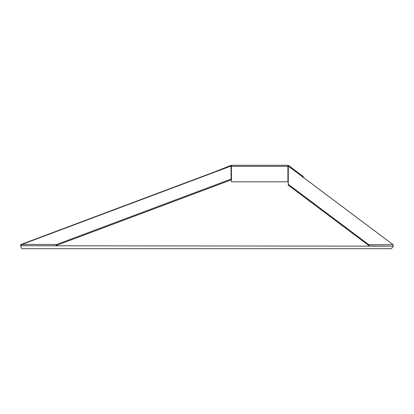 <?xml version="1.0" encoding="UTF-8"?>
<svg xmlns="http://www.w3.org/2000/svg" width="414" height="414" viewBox="0 0 414 414"><rect width="100%" height="100%" fill="white"/><g stroke="black" fill="none" stroke-linecap="round" stroke-linejoin="round"><path stroke-width="0.62" d="M393.036 244.658L368.739 244.658L288.273 184.308L288.273 166.086L393.036 244.658L393.3 246.175L391.401 248.71L21.813 248.71L20.7 245.745L21.813 248.71M287.911 167.132L288.273 167.406L287.911 167.132M231.416 166.345L287.911 166.345L287.911 165.289L231.416 165.289L231.416 181.384L231.416 166.345L231.038 165.362L231.416 165.289M287.911 166.345L288.273 166.619L287.911 166.345L287.911 181.384L287.911 166.345L288.542 165.502L287.911 165.289M231.038 165.362L213.862 172.183M288.542 165.502L303.302 176.623L302.67 177.466M231.416 166.728L231.053 166.863L231.416 166.728M56.832 244.426L21.968 244.426L20.7 245.745L55.569 245.745L56.832 244.426L231.053 179.091L231.053 166.019L230.018 166.123L20.7 244.617L21.968 244.426L231.053 166.019M55.569 245.745L231.053 179.94L231.053 179.091M288.273 184.308L288.273 185.156L369.371 245.978L393.3 246.175L20.7 245.745L20.7 244.617M393.3 246.175L391.401 248.71M369.371 245.978L368.739 244.658M231.416 181.808L287.911 181.808"/></g></svg>
